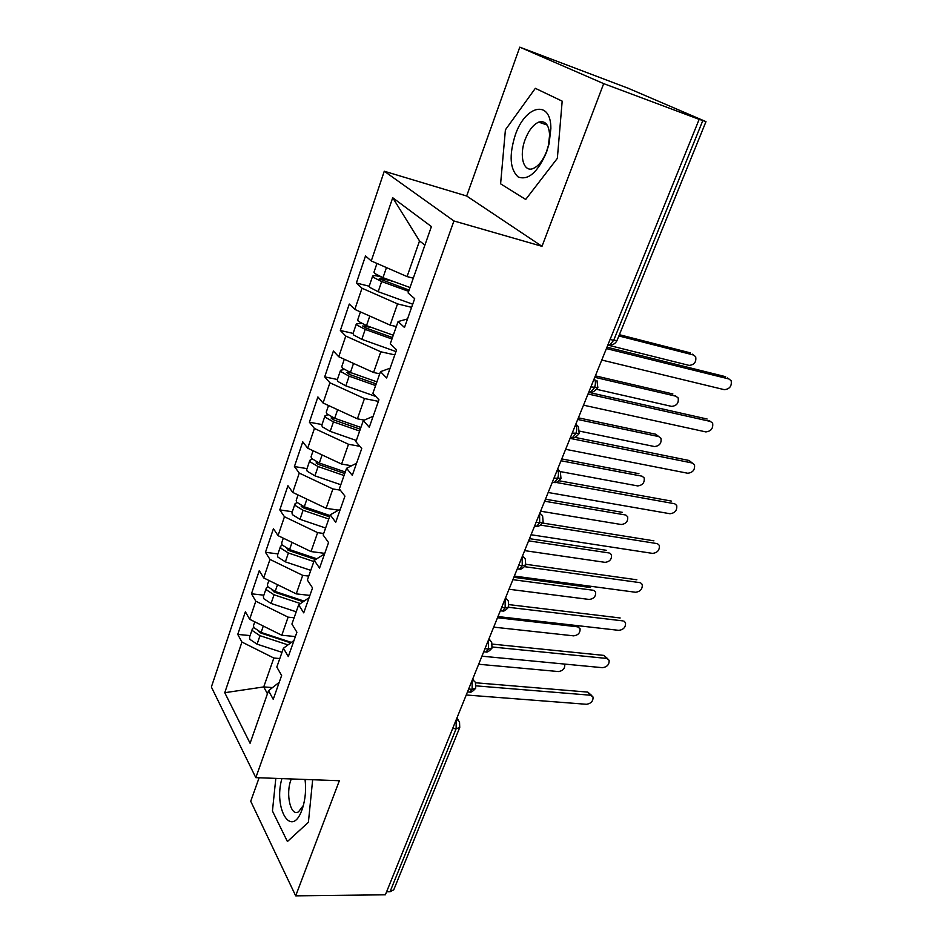 <?xml version="1.0" encoding="UTF-8"?>
<svg xmlns="http://www.w3.org/2000/svg" width="943" height="943" viewBox="0 0 943 943"><rect width="100%" height="100%" fill="white"/><g stroke="black" fill="none" stroke-linecap="round" stroke-linejoin="round"><path stroke-width="1.41" d="M519.782 47.15L466.667 196.003L542.001 246.323L603.685 83.632L519.782 47.15L628.344 88.324L705.977 121.635L617.052 340.423M259.113 777.763L250.732 801.255L295.689 895.85L385.381 894.801L699.164 119.348L603.685 83.632M384.272 171.225L211.373 687.011L255.824 777.645L453.925 220.968L384.272 171.225L466.667 196.003M237.754 634.415L241.938 642.053L224.752 692.704L250.084 743.261L268.519 690.712L273.222 699.317L281.627 675.506L276.818 667.055L283.419 648.254L288.31 656.587L296.904 632.223L291.917 624.054L298.66 604.828L303.74 612.856L312.546 587.925L307.359 580.063L314.267 560.378L319.547 568.11L328.553 542.579L323.154 535.023L330.227 514.866L335.72 522.281L344.949 496.136L339.339 488.922L346.576 468.282L352.293 475.343L361.747 448.562L355.912 441.701L363.326 420.554L369.267 427.262L378.945 399.82L372.886 393.325L380.489 371.672L386.654 377.99L396.59 349.865L390.284 343.759L398.076 321.563L404.488 327.492L414.672 298.648L408.107 292.955L431.411 226.568L392.712 197.735L371.259 260.952L365.507 255.954L356.371 283.018L362.006 288.228L354.816 309.41L349.275 304.047L340.34 330.486L345.775 336.062L338.749 356.749L333.409 351.032L324.687 376.87L329.92 382.787L323.06 403.003L317.909 396.944L309.387 422.205L314.42 428.452L307.713 448.22L302.762 441.831L294.416 466.537L299.273 473.091L292.719 492.411L287.945 485.728L279.788 509.892L284.456 516.74L278.044 535.636L273.446 528.669L265.466 552.303L269.969 559.423L263.698 577.918L259.266 570.668L251.463 593.795L255.801 601.186L249.659 619.28L245.392 611.771L237.754 634.415L250.084 635.582M295.383 636.56L281.792 635.252L288.11 617.146L294.122 617.771M249.659 619.28L281.792 635.252M255.801 601.186L288.11 617.146M268.519 690.712L279.211 682.343M309.905 595.422L296.243 593.866L302.703 575.36L308.738 576.102M263.698 577.918L296.243 593.866M269.969 559.423L302.703 575.36M283.419 648.254L293.992 640.486M324.746 553.376L311.025 551.561L317.626 532.642L323.697 533.49M278.044 535.636L311.025 551.561M284.456 516.74L317.626 532.642M298.66 604.828L309.104 597.685M338.49 510.163L326.137 508.301L332.891 488.957L340.293 490.136M292.719 492.411L326.137 508.301M299.273 473.091L332.891 488.957M314.267 560.378L324.557 553.895M351.55 465.759L341.59 464.062L348.497 444.271L359.825 446.31M307.713 448.22L341.59 464.062M314.42 428.452L348.497 444.271M330.227 514.866L340.376 509.09M364.316 420.13L357.397 418.81L364.469 398.559L378.402 401.364M323.06 403.003L357.397 418.81M329.92 382.787L364.469 398.559M346.576 468.282L356.572 463.225M379.734 373.805L373.569 372.497L380.807 351.786L394.811 354.898M338.749 356.749L373.569 372.497M345.775 336.062L380.807 351.786M363.326 420.554L373.145 416.276M396.319 326.561L390.119 325.099L397.533 303.894L411.596 307.335M354.816 309.41L390.119 325.099M362.006 288.228L397.533 303.894M380.489 371.672L390.119 368.194M610.109 339.433L613.669 340.34L702.818 120.551L699.164 119.348M702.818 120.551L705.977 121.635M413.293 278.185L407.07 276.582L419.529 240.925L392.712 197.735M371.259 260.952L407.07 276.582M398.076 321.563L407.506 318.934M393.761 889.791L390.025 891.748L386.606 891.783M542.001 246.323L453.925 220.968M295.689 895.85L339.35 780.721L255.824 777.645M525.699 199.456L557.348 158.353L562.181 101.149L535.341 88.324L505.413 129.816L500.603 183.826L525.699 199.456L500.603 183.826L505.413 129.816L535.341 88.324L562.181 101.149L557.348 158.353L525.699 199.456M308.408 822.284L312.663 779.731L308.408 822.284L287.415 841.533L308.408 822.284M272.444 811.015L287.415 841.533L272.444 811.015L275.816 778.376L272.444 811.015M272.515 687.588L263.734 686.928L267.447 693.765M279.812 658.556L273.835 658.037L263.734 686.928L224.752 692.704M424.904 245.109L419.529 240.925M241.938 642.053L273.835 658.037M356.371 283.018L369.196 286.224L369.892 287.45L378.167 291.705L412.704 304.212M597.874 387.597L590.907 386.901M340.34 330.486L353.106 333.398M324.687 376.87L337.394 379.499M309.387 422.205L322.034 424.562M294.416 466.537L307.005 468.636M279.788 509.892L292.306 511.743M265.466 552.303L277.926 553.918M251.463 593.795L263.863 595.186M579.238 433.462L572.236 433.037M561.014 478.29L553.989 478.125M543.203 522.104L539.679 522.764L536.154 522.198M525.793 564.963L522.233 565.776L518.721 565.293M505.424 598.157L508.301 600.891L508.666 607.08L505.165 607.858L501.664 607.445M488.769 639.307L491.692 642.053L492.022 648.041L488.474 649.032L484.973 648.678M472.467 679.585L475.437 682.319L475.708 688.19L472.125 689.309L468.647 689.027M601.775 360.037L724.342 389.683C729.693 389.082 731.957 386.076 731.155 380.666L727.501 377.966M606.974 347.189L725.615 376.693M606.408 348.592L729.022 378.992M409.109 290.102L379.251 278.833L381.078 278.468L392.323 281.073M408.661 291.375L381.656 281.556L373.345 277.325L372.65 276.075C373.133 275.391 375.125 275.474 378.626 276.323L381.078 276.947M410.016 287.509L382.988 277.678L374.666 273.458L373.97 272.221L376.964 263.439M608.282 345.209L689.121 365.401C694.343 364.858 696.523 361.947 695.651 356.666L692.245 354.144M693.541 355.016L618.867 335.944M690.382 352.882L619.374 334.694M583.505 405.172L705.835 431.906C711.069 431.281 713.332 428.37 712.637 423.148L709.23 420.566M588.691 392.359L707.12 419.022M588.031 393.985L710.433 421.438M565.647 449.316L687.73 473.245C692.846 472.608 695.109 469.779 694.496 464.746L689.003 460.467L574.817 437.34M570.079 438.377L692.221 462.989M548.178 492.505L669.99 513.735C674.999 513.086 677.251 510.328 676.72 505.472L674.705 503.762M559.116 480.789L671.263 501.051M555.686 482.368L674.386 503.692M531.074 534.752L652.603 553.4C657.519 552.728 659.758 550.052 659.31 545.36L657.471 543.698M542.685 523.059L653.888 540.822M540.61 525.11L656.917 543.569M392.465 337.547L365.778 327.964L362.69 325.972L372.037 327.61M391.946 339.009L365.212 329.425L357.043 325.099L356.407 323.72L353.047 333.586L353.672 334.989L361.806 339.327L395.989 351.562M356.407 323.72L361.511 323.461M393.266 335.236L366.509 325.63L358.34 321.315L357.692 319.948L360.438 311.909M596.742 389.353L671.628 406.386C676.732 405.832 678.913 403.003 678.147 397.911L674.976 395.494M675.966 396.213L594.785 377.306M672.889 393.962L595.375 375.856M376.198 383.907L349.77 374.548L346.765 372.473L351.692 372.933M375.609 385.557L349.146 376.186L341.118 371.778L340.541 370.269L337.252 379.911L337.818 381.444L345.822 385.864L375.809 396.461M340.541 370.269L344.183 369.526M376.905 381.868L350.419 372.485L342.38 368.076L341.79 366.591L344.289 359.259M579.745 431.163L654.477 446.546C659.487 445.98 661.656 443.234 660.984 438.318L658.733 436.585L577.717 419.482M658.733 436.585L655.739 434.228L578.389 417.832M360.297 429.218L334.128 420.071L331.37 418.503L331.182 417.926L333.079 417.655M359.648 431.045L333.445 421.886L325.559 417.395L325.029 415.769L321.811 425.199L322.329 426.849L330.191 431.352L356.336 440.475M325.029 415.769L327.846 414.79M360.91 427.45L334.682 418.268L326.785 413.788L326.254 412.174L328.518 405.514M560.248 471.583L637.68 485.916C642.584 485.339 644.741 482.663 644.163 477.912L642.159 476.227M641.853 476.144L561.014 460.773M638.941 473.692L561.757 458.935M344.749 473.516L318.84 464.569L316.129 462.978L316.683 461.976M344.042 475.52L318.097 466.561L310.341 461.999L309.858 460.267L306.723 469.484L307.182 471.241L314.915 475.826L340.812 484.737M309.858 460.267L312.157 459.135M345.279 471.995L319.312 463.025L311.544 458.463L311.06 456.742L313.111 450.742M540.61 511.2L621.213 524.508C626.011 523.907 628.168 521.314 627.661 516.717L625.834 515.067M625.292 514.937L544.641 501.216M622.474 512.367L545.467 499.201M546.469 152.377L549.097 143.725L550.865 128.507C551.054 99.003 525.157 105.18 515.22 135.214C508.914 155.548 509.939 169.492 518.273 177.036C528.304 180.573 537.71 172.357 546.469 152.377M546.622 151.328L548.402 145.458L549.616 135.132C548.944 124.676 545.313 120.339 538.712 122.13C533.219 124.582 528.705 130.393 525.145 139.552C518.886 155.748 523.495 172.781 533.266 168.467C538.594 166.074 543.05 160.357 546.622 151.328M281.898 778.6C273.234 808.693 291.623 839.199 301.972 809.86L302.679 807.797C305.438 798.674 306.227 789.232 305.037 779.448M291.293 778.942L291.057 779.578C285.399 793.747 290.562 816.897 298.495 811.84L303.363 805.463M514.348 576.09L635.582 592.263C640.403 591.579 642.619 588.962 642.242 584.436L640.568 582.821M526.017 564.315L636.855 579.78M524.673 566.696L639.802 582.621M329.543 516.847L303.882 508.1L301.218 506.474L301.288 505.578M328.777 519.015L303.08 510.257L295.454 505.613L295.029 503.774L291.953 512.78L292.377 514.642L299.98 519.31L325.618 528.021M295.029 503.774L296.951 502.56M329.991 515.562L304.271 506.792L296.632 502.159L296.196 500.32L298.035 494.945M524.65 550.629L605.064 562.346C609.767 561.722 611.913 559.199 611.488 554.755L609.815 553.152M609.072 552.952L528.61 540.846M606.314 550.299L529.495 538.653M497.975 616.569L618.891 630.36C623.618 629.641 625.834 627.095 625.515 622.722L623.995 621.154M509.232 604.652L620.164 617.971M508.548 607.304L623.028 620.907M481.932 656.187L602.53 667.691C607.174 666.96 609.378 664.473 609.119 660.241L606.585 658.426L603.815 655.397L607.74 658.744M492.446 644.116L603.815 655.397M492.364 647.004L606.585 658.426M466.231 694.991L586.499 704.291C591.061 703.537 593.241 701.12 593.041 697.018L590.471 695.215L587.772 692.103L591.791 695.58M475.661 682.779L587.772 692.103M476.239 685.867L590.471 695.215M315.587 559.541L289.253 550.665L286.507 548.331M313.854 561.545L288.405 552.987L280.908 548.272L280.519 546.327L277.513 555.144L277.89 557.113L285.364 561.839L310.754 570.362M280.519 546.327L282.181 545.066M316.801 558.775L289.572 549.592L282.051 544.889L281.662 542.956L283.301 538.17M509.02 589.257L589.222 599.453C593.842 598.817 595.976 596.353 595.611 592.051L594.102 590.507M593.159 590.247L512.898 579.674M590.483 587.501L513.852 577.316M303.198 601.728L274.943 592.322L272.209 590.247M300.487 603.579L274.048 594.785L266.657 590L266.327 587.961L263.38 596.601L263.71 598.652L271.065 603.449L296.22 611.795M266.327 587.961L267.777 586.676M304.106 601.104L275.179 591.473L267.788 586.699L267.447 584.672L268.885 580.452M577.364 625.622L578.672 627.142M493.696 627.13L573.686 635.853C578.224 635.193 580.346 632.788 580.039 628.627L577.54 626.812L497.503 617.736M303.622 601.434L301.701 601.221M290.739 642.878L260.94 633.083L258.37 631.327M288.004 644.894L259.997 635.688L252.724 630.843L252.429 628.722L249.553 637.162L249.836 639.319L257.074 644.163L281.992 652.332M252.429 628.722L253.726 627.413M291.375 642.407L261.105 632.447L253.832 627.614L253.526 625.492L254.775 621.826M478.679 664.249L558.445 671.557C562.912 670.886 565.022 668.54 564.774 664.509L564.562 664.072M287.462 641.11L284.562 640.851M608.011 344.608L609.649 345.02L613.669 340.34L617.017 340.494C615.567 343.488 613.103 344.997 609.649 345.02L607.811 345.114M390.025 891.748L456.141 728.739L452.664 728.526M393.679 889.992L459.736 727.489L456.141 728.739L456.188 719.815M594.279 378.544C595.728 380.96 595.787 384.013 594.467 387.703L590.789 391.887L588.856 391.958M608.919 344.832L607.917 344.855M575.643 424.621C577.022 427.096 577.081 430.138 575.784 433.756L572.354 437.705L570.338 437.729M575.843 424.126L578.448 426.743L579.202 433.556M589.634 391.628L588.986 391.628M557.419 469.661C558.751 472.184 558.798 475.213 557.525 478.761L554.319 482.486L552.233 482.474M557.643 469.107L560.331 471.771L560.979 478.384M539.596 513.687L539.679 522.764L536.673 526.277L534.528 526.206M539.844 513.086L542.602 515.786L543.156 522.222M522.186 556.735L522.233 565.776L519.416 569.101L517.224 568.983M522.446 556.087L525.263 558.822L525.734 565.081M505.142 598.84L505.165 607.858L502.525 610.993L500.297 610.828M488.474 640.038L488.474 649.032L485.987 651.99L483.724 651.778L485.987 651.99C487.213 652.521 489.217 651.224 491.987 648.112M472.16 680.363L472.125 689.309L469.803 692.115L467.669 691.95M456.518 719.014L459.524 721.725L459.736 727.489M391.439 281.085L390.779 280.519M382.988 277.678L386.453 267.588M380.666 279.682L381.078 278.468M378.167 291.705L381.656 281.556M366.509 325.63L369.797 316.07M364.304 327.351L364.788 325.948M361.806 339.327L365.212 329.425M350.419 372.485L353.531 363.432M348.321 373.923L348.863 372.344M345.822 385.864L349.146 376.186M334.682 418.268L337.629 409.71M332.702 419.458L333.292 417.749M330.191 431.352L333.445 421.886M319.312 463.025L322.093 454.939M317.426 463.956L317.921 462.506M314.915 475.826L318.097 466.561M304.271 506.792L306.899 499.153M302.491 507.487L302.903 506.285M299.98 519.31L303.08 510.257M289.572 549.592L292.047 542.39M287.886 550.064L288.216 549.097M285.364 561.839L288.405 552.987M577.54 626.812L576.338 625.504M275.179 591.473L277.513 584.684M273.588 591.721L273.835 590.978M271.065 603.449L274.048 594.785M261.105 632.447L263.297 626.058M257.074 644.163L259.997 635.688M597.838 387.679L596.99 380.654M597.827 387.703C594.679 391.369 592.334 392.76 590.789 391.887L589.045 391.498M579.179 433.58C576.208 436.998 573.933 438.377 572.354 437.705L570.503 437.328M560.955 478.431C558.02 481.779 555.804 483.134 554.319 482.486L552.362 482.132M543.133 522.269C540.256 525.546 538.111 526.878 536.673 526.277L534.634 525.946M506.179 598.451L505.578 597.768M525.711 565.14C522.917 568.334 520.819 569.655 519.416 569.101L517.294 568.806M489.806 639.731L489.004 638.741M508.666 607.08C505.884 610.227 503.845 611.535 502.525 610.993L500.332 610.746M473.775 680.127L472.773 678.83M458.05 719.662L456.895 718.059M475.661 688.272C472.926 691.325 470.981 692.61 469.803 692.115L467.469 691.938M369.208 286.177L372.65 276.075M692.292 463.013L691.278 462.211M657.99 435.961L658.803 436.597M549.616 135.132L550.865 128.507M548.402 145.458L549.097 143.725M547.176 125.042L538.712 122.13"/></g></svg>
